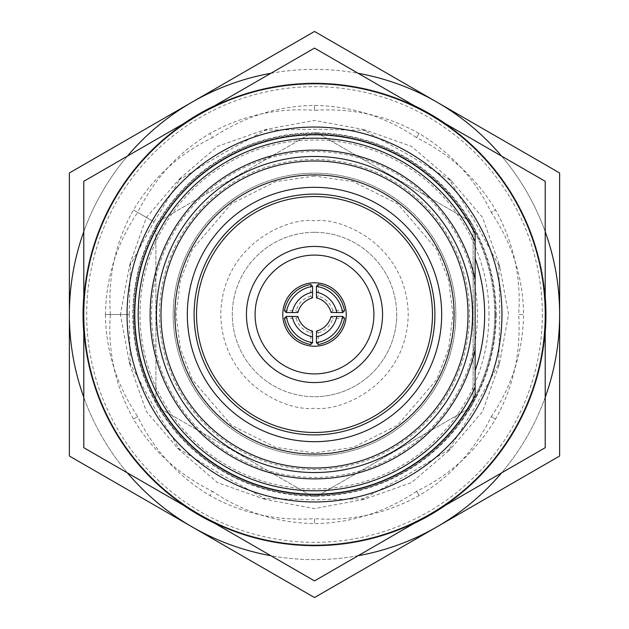 <?xml version="1.0" encoding="UTF-8"?>
<svg xmlns="http://www.w3.org/2000/svg" width="629" height="629" viewBox="0 0 629 629"><rect width="100%" height="100%" fill="white"/><g stroke="black" fill="none" stroke-linecap="round" stroke-linejoin="round"><path stroke-width="0.47" stroke-dasharray="3.15 2.36" d="M314.5 132.813A181.687 181.687 0 0 0 311.929 132.837L158.461 221.439A181.687 181.687 0 0 0 155.89 225.897L155.89 403.103A181.687 181.687 0 0 0 158.461 407.561L311.929 496.163A181.687 181.687 0 0 0 314.5 496.187A181.687 181.687 0 0 0 317.071 496.163A181.687 181.687 0 0 1 311.929 496.163L158.461 407.561A181.687 181.687 0 0 1 155.89 403.103L155.89 225.897A181.687 181.687 0 0 1 158.461 221.439L311.929 132.837A181.687 181.687 0 0 1 317.071 132.837L470.539 221.439A181.687 181.687 0 0 1 473.11 225.897L473.11 403.103A181.687 181.687 0 0 1 470.539 407.561L317.071 496.163L470.539 407.561A181.687 181.687 0 0 0 473.11 403.103L473.11 225.897A181.687 181.687 0 0 0 470.539 221.439L317.071 132.837A181.687 181.687 0 0 0 314.5 132.813A181.687 181.687 0 0 1 317.071 132.837M314.5 232.313A82.187 82.187 0 0 0 232.313 314.5A82.187 82.187 0 0 0 314.5 396.687A82.187 82.187 0 0 0 396.687 314.5A82.187 82.187 0 0 1 314.5 396.687A82.187 82.187 0 0 1 232.313 314.5A82.187 82.187 0 0 1 314.5 232.313A82.187 82.187 0 0 1 396.687 314.5A82.187 82.187 0 0 0 314.5 232.313M494.74 314.5A180.24 180.24 0 0 0 314.5 134.26A180.24 180.24 0 0 0 134.26 314.5A180.24 180.24 0 0 1 314.5 134.26A180.24 180.24 0 0 1 494.74 314.5A180.24 180.24 0 0 1 314.5 494.74A180.24 180.24 0 0 1 134.26 314.5A180.24 180.24 0 0 0 314.5 494.74A180.24 180.24 0 0 0 494.74 314.5M488.977 314.5A174.477 174.477 0 0 0 314.5 140.023A174.477 174.477 0 0 0 140.023 314.5A174.477 174.477 0 0 0 314.5 488.977A174.477 174.477 0 0 0 488.977 314.5M477.435 314.5A162.935 162.935 0 0 1 314.5 477.435A162.935 162.935 0 0 1 151.565 314.5A162.935 162.935 0 0 1 314.5 151.565A162.935 162.935 0 0 1 477.435 314.5M469.509 314.5A155.009 155.009 0 0 1 314.5 469.509A155.009 155.009 0 0 1 159.491 314.5A155.009 155.009 0 0 1 314.5 159.491A155.009 155.009 0 0 1 469.509 314.5M455.813 314.5A141.313 141.313 0 0 0 314.5 173.187A141.313 141.313 0 0 0 173.187 314.5A141.313 141.313 0 0 0 314.5 455.813A141.313 141.313 0 0 0 455.813 314.5A141.313 141.313 0 0 0 314.5 173.187A141.313 141.313 0 0 0 173.187 314.5A141.313 141.313 0 0 0 314.5 455.813A141.313 141.313 0 0 0 455.813 314.5M83.791 314.5A230.709 230.709 0 0 0 314.5 545.209A230.709 230.709 0 0 0 545.209 314.5A230.709 230.709 0 0 0 314.5 83.791A230.709 230.709 0 0 0 83.791 314.5A230.709 230.709 0 0 0 314.5 545.209A230.709 230.709 0 0 0 545.209 314.5A230.709 230.709 0 0 0 314.5 83.791A230.709 230.709 0 0 0 199.149 514.302A230.709 230.709 0 0 0 545.209 314.5A230.709 230.709 0 0 0 199.149 114.698A230.709 230.709 0 0 0 83.791 314.5L83.791 181.301L314.5 48.103L545.209 181.301L545.209 447.699L314.5 580.897L83.791 447.699L83.791 314.5M495.605 314.5A181.105 181.105 0 0 0 314.5 133.395A181.105 181.105 0 0 0 133.395 314.5A181.105 181.105 0 0 1 475.131 230.851A181.105 181.105 0 0 1 314.5 495.605A181.105 181.105 0 0 1 133.395 314.5A181.105 181.105 0 0 0 314.5 495.605A181.105 181.105 0 0 0 495.605 314.5M314.5 127.05A187.45 187.45 0 0 0 127.05 314.5A187.45 187.45 0 0 0 314.5 501.95A187.45 187.45 0 0 0 501.95 314.5A187.45 187.45 0 0 0 314.5 127.05M454.083 314.5A139.583 139.583 0 0 0 314.5 174.917A139.583 139.583 0 0 0 174.917 314.5A139.583 139.583 0 0 1 314.5 174.917A139.583 139.583 0 0 1 454.083 314.5A139.583 139.583 0 0 1 314.5 454.083A139.583 139.583 0 0 1 174.917 314.5A139.583 139.583 0 0 1 314.5 174.917A139.583 139.583 0 0 1 454.083 314.5A139.583 139.583 0 0 1 314.5 454.083A139.583 139.583 0 0 1 174.917 314.5A139.583 139.583 0 0 0 314.5 454.083A139.583 139.583 0 0 0 454.083 314.5M156.464 314.5A158.036 158.036 0 0 1 314.5 156.464A158.036 158.036 0 0 1 472.536 314.5A158.036 158.036 0 0 1 314.5 472.536A158.036 158.036 0 0 1 156.464 314.5M382.558 314.5A68.058 68.058 0 0 0 314.5 246.442A68.058 68.058 0 0 0 246.442 314.5A68.058 68.058 0 0 0 314.5 382.558A68.058 68.058 0 0 0 382.558 314.5M282.775 314.5A31.725 31.725 0 0 0 314.5 346.225A31.725 31.725 0 0 0 346.225 314.5A31.725 31.725 0 0 0 314.5 282.775A31.725 31.725 0 0 0 282.775 314.5M437.061 526.788A245.129 245.129 0 0 0 437.061 102.213A245.129 245.129 0 0 0 69.371 314.5A245.129 245.129 0 0 0 437.061 526.788L314.5 597.55L69.371 456.025L69.371 172.975L314.5 31.45L559.629 172.975L559.629 456.025L437.061 526.788M501.588 156.118A245.129 245.129 0 0 1 545.209 231.669M270.879 73.286A245.129 245.129 0 0 1 358.121 73.286M545.209 397.331A245.129 245.129 0 0 1 501.588 472.882M358.121 555.714A245.129 245.129 0 0 1 270.879 555.714M127.412 472.882A245.129 245.129 0 0 1 83.791 397.331M83.791 231.669A245.129 245.129 0 0 1 127.412 156.118M475.131 230.851L475.131 258.393L475.131 230.851M475.131 279.591L475.131 349.409M475.131 370.607L475.131 398.149L475.131 370.607A170.144 170.144 0 0 0 475.131 258.393M312.44 297.942L310.687 296.188L310.687 284.418M310.687 296.188C303.249 298.413 298.413 303.249 296.188 310.687L297.942 312.44M284.418 310.687L296.188 310.687M297.942 316.56L296.188 318.313L284.418 318.313M296.188 318.313C298.413 325.751 303.249 330.587 310.687 332.812L312.44 331.058M310.687 344.582L310.687 332.812M316.56 331.058L318.313 332.812L318.313 344.582M318.313 332.812C325.751 330.587 330.587 325.751 332.812 318.313L331.058 316.56M344.582 318.313L332.812 318.313M331.058 312.44L332.812 310.687L344.582 310.687M332.812 310.687C330.587 303.249 325.751 298.413 318.313 296.188L316.56 297.942M318.313 284.418L318.313 296.188M496.187 314.5A181.687 181.687 0 0 1 314.5 496.187A181.687 181.687 0 0 1 132.813 314.5A181.687 181.687 0 0 1 314.5 132.813A181.687 181.687 0 0 1 496.187 314.5M542.324 314.5A227.824 227.824 0 0 1 314.5 542.324A227.824 227.824 0 0 1 86.676 314.5A227.824 227.824 0 0 1 314.5 86.676A227.824 227.824 0 0 1 542.324 314.5M545.209 296.243A231.433 231.433 0 0 0 445.662 123.827M414.047 105.57A231.433 231.433 0 0 0 214.953 105.57M183.338 123.827A231.433 231.433 0 0 0 83.791 296.243M545.933 314.5A231.433 231.433 0 0 0 314.5 83.067A231.433 231.433 0 0 0 83.067 314.5A231.433 231.433 0 0 0 314.5 545.933A231.433 231.433 0 0 0 545.933 314.5M110.319 314.5C107.913 276.485 115.618 241.638 133.434 209.96L137.68 212.413C154.6 178.282 178.691 151.959 209.96 133.434L212.413 137.68C244.131 116.585 278.16 105.829 314.5 105.42L314.5 110.319C352.515 107.913 387.362 115.618 419.04 133.434L416.587 137.68C450.718 154.6 477.041 178.691 495.566 209.96L491.32 212.413C512.415 244.131 523.171 278.16 523.58 314.5L518.681 314.5C521.087 352.515 513.382 387.362 495.566 419.04L491.32 416.587C474.4 450.718 450.309 477.041 419.04 495.566L416.587 491.32C384.869 512.415 350.84 523.171 314.5 523.58L314.5 518.681C276.485 521.087 241.638 513.382 209.96 495.566L212.413 491.32C178.282 474.4 151.959 450.309 133.434 419.04L137.68 416.587C116.585 384.869 105.829 350.84 105.42 314.5L129.212 314.5L130.415 262.615L146.423 217.461L177.921 180.609L221.856 154.034L267.388 129.134L314.5 120.422L362.162 129.267L407.144 154.034L451.473 181.018L482.577 217.461L498.75 263.166L499.788 314.5L498.585 366.385L482.577 411.539L451.079 448.391L407.144 474.966L361.612 499.866L314.5 508.578L266.838 499.733L221.856 474.966L177.527 447.982L146.423 411.539L130.25 365.834L129.212 314.5L120.422 314.5L129.267 266.838L154.034 221.856L133.434 209.96L154.034 221.856L181.018 177.527L217.461 146.423L263.166 130.25L314.5 129.212L366.385 130.415L411.539 146.423L448.391 177.921L474.966 221.856L499.866 267.388L508.578 314.5L499.733 362.162L474.966 407.144L447.982 451.473L411.539 482.577L365.834 498.75L314.5 499.788L262.615 498.585L217.461 482.577L180.609 451.079L154.034 407.144L129.134 361.612L120.422 314.5L105.42 314.5L129.212 314.5L110.319 314.5C107.685 351.658 115.382 386.505 133.434 419.04L137.68 416.587C153.971 450.089 178.062 476.412 209.96 495.566L212.413 491.32C243.274 512.187 277.303 522.943 314.5 523.58L314.5 518.681C351.658 521.315 386.505 513.618 419.04 495.566L416.587 491.32C450.089 475.029 476.412 450.938 495.566 419.04L491.32 416.587C512.187 385.726 522.943 351.697 523.58 314.5L518.681 314.5C521.315 277.342 513.618 242.495 495.566 209.96L491.32 212.413C475.029 178.911 450.938 152.588 419.04 133.434L416.587 137.68C385.726 116.813 351.697 106.057 314.5 105.42L314.5 110.319C277.342 107.685 242.495 115.382 209.96 133.434L212.413 137.68C178.911 153.971 152.588 178.062 133.434 209.96L137.68 212.413C116.813 243.274 106.057 277.303 105.42 314.5L110.319 314.5M83.791 332.757A231.433 231.433 0 0 0 183.338 505.173M214.953 523.43A231.433 231.433 0 0 0 414.047 523.43M445.662 505.173A231.433 231.433 0 0 0 545.209 332.757M314.5 176.073L275.738 181.608L231.448 203.757L192.356 249.359L180.334 280.424L176.073 314.5L180.334 348.576L192.356 379.641L231.448 425.243L275.738 447.392L314.5 452.927L353.262 447.392L397.552 425.243L436.644 379.641L448.666 348.576L452.927 314.5L448.666 280.424L436.644 249.359L397.552 203.757L353.262 181.608L314.5 176.073M314.5 408.229C287.083 411.995 222.053 383.871 220.771 314.5C222.053 245.129 287.083 217.005 314.5 220.771C341.917 217.005 406.947 245.129 408.229 314.5C406.947 383.871 341.917 411.995 314.5 408.229M314.5 396.687A82.187 82.187 0 0 0 396.687 314.5M470.539 407.561A181.687 181.687 0 0 0 473.11 403.103M473.11 225.897A181.687 181.687 0 0 0 470.539 221.439M314.5 496.187A181.687 181.687 0 0 0 317.071 496.163M130.415 262.615L129.267 266.838M129.134 361.612L130.25 365.834M177.527 447.982L180.609 451.079M262.615 498.585L266.838 499.733M361.612 499.866L365.834 498.75M447.982 451.473L451.079 448.391M498.585 366.385L499.733 362.162M499.866 267.388L498.75 263.166M451.473 181.018L448.391 177.921M366.385 130.415L362.162 129.267M267.388 129.134L263.166 130.25M181.018 177.527L177.921 180.609"/><path stroke-width="0.94" d="M475.131 233.925L475.131 349.409A164.381 164.381 0 0 1 150.119 314.5A164.381 164.381 0 0 1 475.131 279.591L475.131 233.925A179.705 179.705 0 0 0 134.795 314.5A179.705 179.705 0 0 0 475.131 395.075L475.131 349.409L475.131 395.075M475.131 241.851A176.293 176.293 0 0 0 138.207 314.5A176.293 176.293 0 0 0 475.131 387.149M156.464 314.5A158.036 158.036 0 0 1 314.5 156.464A158.036 158.036 0 0 1 472.536 314.5A158.036 158.036 0 0 1 314.5 472.536A158.036 158.036 0 0 1 156.464 314.5M468.007 314.5A153.507 153.507 0 0 1 314.5 468.007A153.507 153.507 0 0 1 160.993 314.5A153.507 153.507 0 0 1 314.5 160.993A153.507 153.507 0 0 1 468.007 314.5M174.917 314.5A139.583 139.583 0 0 1 314.5 174.917A139.583 139.583 0 0 1 454.083 314.5A139.583 139.583 0 0 1 314.5 454.083A139.583 139.583 0 0 1 174.917 314.5M314.5 187.324A127.176 127.176 0 0 0 187.324 314.5A127.176 127.176 0 0 0 314.5 441.676A127.176 127.176 0 0 0 441.676 314.5A127.176 127.176 0 0 0 314.5 187.324M314.5 194.102A120.398 120.398 0 0 0 194.102 314.5A120.398 120.398 0 0 0 314.5 434.898A120.398 120.398 0 0 0 434.898 314.5A120.398 120.398 0 0 0 314.5 194.102M314.5 196.531A117.969 117.969 0 0 0 196.531 314.5A117.969 117.969 0 0 0 314.5 432.469A117.969 117.969 0 0 0 432.469 314.5A117.969 117.969 0 0 0 314.5 196.531M246.442 314.5A68.058 68.058 0 0 1 314.5 246.442A68.058 68.058 0 0 1 382.558 314.5A68.058 68.058 0 0 1 314.5 382.558A68.058 68.058 0 0 1 246.442 314.5M255.091 314.5A59.409 59.409 0 0 1 314.5 255.091A59.409 59.409 0 0 1 373.909 314.5A59.409 59.409 0 0 1 314.5 373.909A59.409 59.409 0 0 1 255.091 314.5M282.775 314.5A31.725 31.725 0 0 0 314.5 346.225A31.725 31.725 0 0 0 346.225 314.5A31.725 31.725 0 0 0 314.5 282.775A31.725 31.725 0 0 0 282.775 314.5M314.5 31.45L559.629 172.975L559.629 456.025L314.5 597.55L69.371 456.025L69.371 172.975L314.5 31.45M358.121 73.286A245.129 245.129 0 0 1 501.588 156.118M545.209 231.669A245.129 245.129 0 0 1 545.209 397.331M127.412 156.118A245.129 245.129 0 0 1 270.879 73.286M501.588 472.882A245.129 245.129 0 0 1 358.121 555.714M270.879 555.714A245.129 245.129 0 0 1 127.412 472.882M83.791 397.331A245.129 245.129 0 0 1 83.791 231.669M475.131 258.393A170.144 170.144 0 0 1 475.131 370.607M314.5 127.05A187.45 187.45 0 0 1 501.95 314.5A187.45 187.45 0 0 1 314.5 501.95A187.45 187.45 0 0 1 127.05 314.5A187.45 187.45 0 0 1 314.5 127.05M429.851 114.698A230.709 230.709 0 0 1 429.851 514.302A230.709 230.709 0 0 1 83.791 314.5A230.709 230.709 0 0 1 429.851 114.698L545.209 181.301L545.209 447.699L314.5 580.897L83.791 447.699L83.791 181.301L314.5 48.103L429.851 114.698M310.687 284.418C296.345 287.587 287.587 296.345 284.418 310.687L286.313 312.582A31.725 31.702 -45 0 1 312.582 286.313L310.687 284.418M284.418 318.313C287.587 332.655 296.345 341.413 310.687 344.582L312.582 342.687A31.725 31.702 -135 0 1 286.313 316.418L284.418 318.313M318.313 344.582C332.655 341.413 341.413 332.655 344.582 318.313L342.687 316.418A31.725 31.702 135 0 1 316.418 342.687L318.313 344.582M344.582 310.687C341.413 296.345 332.655 287.587 318.313 284.418L316.418 286.313A31.725 31.702 45 0 1 342.687 312.582L344.582 310.687M312.582 292.171L312.44 297.942A20.191 20.175 -45 0 0 297.942 312.44L292.171 312.582A25.954 25.938 -45 0 1 312.582 292.171L312.582 286.313M286.313 312.582L292.171 312.582M292.171 316.418L297.942 316.56A20.191 20.175 -135 0 0 312.44 331.058L312.582 336.829A25.954 25.938 -135 0 1 292.171 316.418L286.313 316.418M312.582 342.687L312.582 336.829M316.418 336.829L316.56 331.058A20.191 20.175 135 0 0 331.058 316.56L336.829 316.418A25.954 25.938 135 0 1 316.418 336.829L316.418 342.687M342.687 316.418L336.829 316.418M336.829 312.582L331.058 312.44A20.191 20.175 45 0 0 316.56 297.942L316.418 292.171A25.954 25.938 45 0 1 336.829 312.582L342.687 312.582M316.418 286.313L316.418 292.171M545.209 332.757A231.433 231.433 0 0 0 545.209 296.243M445.662 123.827A231.433 231.433 0 0 0 414.047 105.57M214.953 105.57A231.433 231.433 0 0 0 183.338 123.827M83.791 296.243A231.433 231.433 0 0 0 83.791 332.757M183.338 505.173A231.433 231.433 0 0 0 214.953 523.43M414.047 523.43A231.433 231.433 0 0 0 445.662 505.173"/></g></svg>
